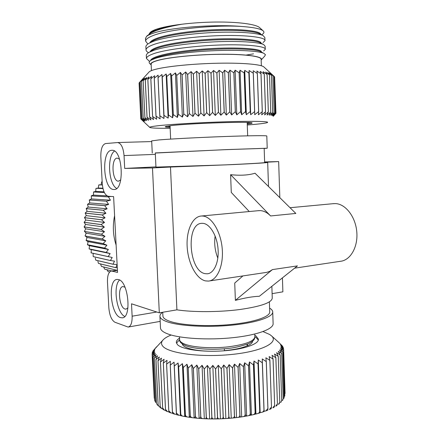 <?xml version="1.0" encoding="UTF-8"?>
<svg xmlns="http://www.w3.org/2000/svg" width="441" height="441" viewBox="0 0 441 441"><rect width="100%" height="100%" fill="white"/><g stroke="black" fill="none" stroke-linecap="round" stroke-linejoin="round"><path stroke-width="0.66" d="M120.779 179.889L118.469 181.185C112.069 181.598 110.834 157.933 117.289 158.132L119.583 159.212M127.956 307.84L126.01 309.152L125.012 309.031C119.103 307.515 117.256 286.545 123.033 286.573L125.018 287.273M269.594 308.132C271.491 309.235 272.527 310.42 272.714 311.682C273.591 316.776 257.114 322.658 232.324 325.127C207.59 327.624 179.481 326.081 167.371 321.858C162.663 320.216 160.188 318.402 159.94 316.406C159.796 315.028 160.678 313.661 162.586 312.305L162.729 312.278M272.731 312.178L273.106 323.396C273.993 328.865 257.555 335.116 232.809 337.685C208.113 340.287 180.044 338.545 167.927 333.98C163.225 332.211 160.745 330.254 160.491 328.115L160.469 327.702M269.385 301.887L269.716 311.71C270.537 316.544 254.931 322.101 231.525 324.438C208.163 326.803 181.593 325.364 170.044 321.379C165.529 319.824 163.153 318.093 162.911 316.186L162.894 315.817M155.287 152.928L155.949 167.111L225.368 164.89C249.27 163.804 265.328 162.828 264.644 162.558L264.165 148.363L224.783 149.692L155.287 152.939M264.17 148.468L267.213 148.231L266.805 136.026C267.511 135.442 250.477 135.596 225.064 136.512C199.707 137.416 171.091 138.909 158.964 139.924L151.682 140.894M267.213 148.231L225.572 149.637L155.293 153.044M118.464 279.566L117.157 279.44C107.483 279.396 110.531 314.742 120.432 317.592L122.207 317.834C131.997 317.961 128.392 281.137 118.464 279.566M119.577 280.029C112.769 285.807 116.584 312.884 124.759 316.467M113.8 189.487C103.144 189.9 101.033 150.26 111.771 150.287L112.036 150.282C122.846 149.24 124.869 190.462 114.021 189.487L113.8 189.487M116.656 188.423C108.519 184.162 106.854 156.23 114.478 151.092M170.16 128.298C157.806 128.381 151.02 128.088 149.802 127.432C149.35 127.008 151.798 126.473 157.145 125.839C169.774 124.34 200.192 122.521 226.553 121.749C252.974 120.966 269.655 121.369 267.483 122.499C266.458 123.022 262.604 123.607 255.912 124.263L247.285 125.012M273.238 116.297L275.956 113.293L273.271 116.044L275.796 113.017L272.891 115.807L275.201 112.753L272.086 115.586L274.159 112.516L270.851 115.382L272.67 112.295L269.192 115.206L270.73 112.102L267.108 115.051L268.332 111.931L264.606 114.925L265.515 111.794L261.695 114.825L262.279 111.689L258.393 114.754L258.641 111.612L254.722 114.71L254.666 111.562L250.692 114.699L250.245 111.551L246.343 114.715L245.543 111.573L241.696 114.765L240.549 111.628L236.789 114.842L235.296 111.716L231.657 114.952L229.822 111.843L226.338 115.095L224.177 111.997L220.875 115.261L218.405 112.185L215.313 115.459L212.551 112.4L209.695 115.68L206.664 112.648L204.073 115.928L200.848 112.918L198.483 116.198L194.977 113.216L192.976 116.485L189.277 113.535L187.59 116.793L183.737 113.872L182.376 117.119L178.39 114.225L177.376 117.449L173.335 114.588L172.613 117.797L168.462 114.969L168.137 118.149L163.991 115.349L163.969 118.502L159.785 115.74L160.144 118.861L156.02 116.126L156.682 119.213L152.614 116.512L153.606 119.566L149.62 116.893L150.927 119.908L147.051 117.267L148.656 120.244L144.918 117.631L146.809 120.569L143.226 117.984L145.381 120.878L141.98 118.32L144.383 121.176L141.175 118.64L143.81 121.457L140.817 118.938L149.802 127.432M148.854 72.23L149.234 71.817C150.216 70.973 152.432 70.108 155.882 69.231C167.376 66.293 193.709 63.686 218.312 63.223C242.941 62.738 261.496 64.436 263.95 67.004L274.622 76.855L275.796 113.017L274.616 76.85M139.433 82.489L141.17 118.64L139.439 82.484L142.388 79.341L140.221 81.905L143.375 78.757L141.456 81.304L144.791 78.156L143.138 80.692L146.638 77.544L145.26 80.075L148.904 76.932L147.856 79.452L151.583 76.321L150.822 78.834L154.67 75.714L154.262 78.217L158.137 75.119L158.071 77.616L161.974 74.535L162.249 77.032L166.147 73.972L166.775 76.469L170.639 73.432L171.621 75.929L175.419 72.919L176.742 75.422L180.441 72.44L182.105 74.948L185.678 71.993L187.673 74.512L191.08 71.591L193.34 74.121L196.614 71.233L199.233 73.768L202.232 70.924L205.076 73.476L207.887 70.665L211.046 73.228L213.532 70.455L216.873 73.035L219.127 70.295L222.733 72.897L224.618 70.196L228.344 72.815L229.97 70.152L233.846 72.793L235.136 70.163L239.176 72.82L240.075 70.224L244.154 72.908L244.749 70.345L248.884 73.046L249.126 70.516L253.283 73.239L253.184 70.736L257.329 73.482L256.882 71.007L260.989 73.774L260.212 71.321L264.247 74.105L263.139 71.674L267.081 74.485L265.664 72.07L269.501 74.898L267.77 72.5L271.435 75.345L269.445 72.963L272.957 75.824L270.697 73.449L274.015 76.332L271.513 73.961M274.633 77.236L275.956 113.293M151.147 64.226L151.136 64C151.235 62.837 153.545 61.63 158.071 60.378C169.636 57.176 196.901 54.48 221.101 54.309C245.35 54.116 261.722 56.415 261.138 59.392L261.359 65.764M265.46 54.789L264.109 53.466C259.336 51.035 239.854 49.739 215.71 50.627C191.664 51.553 166.681 54.734 155.86 58.206L151.522 59.954C149.163 61.249 148.578 62.457 149.764 63.587L151.175 64.893C149.83 63.482 152.024 61.972 157.762 60.367C169.807 57.016 198.941 54.243 223.83 54.243C248.774 54.221 264.032 56.872 261.16 60.031M265.438 54.64L264.71 56.117L261.281 59.871M149.549 61.442L146.434 58.46C146.533 56.906 148.97 55.307 153.738 53.653C165.287 49.563 195.843 45.627 222.021 44.938C247.649 44.194 266.524 46.415 265.262 49.359L263.619 50.941M265.256 49.072L265.157 46.25L263.701 44.591C258.972 42.06 237.809 40.776 214.392 41.851C189.509 43.014 164.245 46.647 153.589 50.428L149.29 52.253C147.333 53.328 146.335 54.364 146.291 55.357L146.302 55.665M148.562 52.677C146.87 51.823 146.021 50.864 146.026 49.8C146.12 48.13 148.551 46.415 153.325 44.657C164.873 40.296 195.451 36.184 221.658 35.583C247.318 34.911 266.226 37.457 264.975 40.688L263.051 42.579M264.964 40.374L264.87 37.568L263.123 35.594C257.88 32.855 236.657 31.427 213.372 32.502C188.616 33.665 163.749 37.435 153.17 41.426L149.279 43.141C147.057 44.37 145.927 45.55 145.877 46.691L145.894 47.022M253.509 53.852L245.902 55.119M147.845 44.028L145.618 41.123C145.701 39.337 148.132 37.507 152.906 35.644C167.255 29.508 214.679 24.679 241.194 26.438C253.63 27.32 261 28.836 263.31 30.991C264.528 32.232 263.939 33.505 261.546 34.806M145.497 38.549L146.478 36.52C147.625 35.467 149.731 34.415 152.801 33.367C168.049 27.728 213.758 24.023 241.194 26.438M149.946 32.739L150.375 32.287C151.472 31.278 153.457 30.269 156.335 29.266C167.161 25.462 191.543 22.359 214.745 22.05C237.969 21.73 256.21 24.205 259.71 27.706L263.156 30.853M148.992 34.183L150.061 32.623L156.274 29.332C162.117 27.331 170.595 25.639 181.714 24.266C170.116 26.273 161.097 28.588 154.659 31.212L150.916 32.992L146.831 36.129M170.116 127.377C166.422 127.24 164.829 126.991 165.331 126.628L171.069 125.619C190.115 123.26 253.492 121.253 252.07 122.995C252.302 123.304 250.692 123.667 247.252 124.086M166.665 126.242L170.077 126.545M116.115 245.075C113.028 235.577 112.521 225.786 114.594 215.704M90.956 252.665L91.221 252.914L91.188 249.595L89.137 248.922L89.479 245.703L87.5 244.788L88.073 241.651L86.177 240.505L86.965 237.473L85.113 235.764L86.177 233.19L84.463 231.244L85.703 228.835L84.165 227.038L85.56 224.436L84.17 222.451L85.736 220.026L84.551 217.496L86.243 215.643L85.262 212.948L87.064 211.305L86.298 208.477L88.206 207.055L87.544 204.442L89.655 202.915L89.468 200.01L106.435 201.206L108.629 204.409L104.704 205.677L107.119 208.775L103.293 210.28L105.928 213.257L102.224 214.993L105.068 217.826L101.507 219.734L104.539 222.446L101.127 224.563L104.346 227.093L101.105 229.392L104.489 231.723L101.436 234.243L104.975 236.31L102.108 238.934L105.785 240.819L103.128 243.575L106.926 245.218L104.484 248.085L108.387 249.479L106.165 252.434L110.151 253.575L108.155 256.59L112.201 257.467L110.443 260.532L114.533 261.144L113.006 264.225L117.119 264.567L115.829 267.648L117.289 267.698M212.22 351.268C201.394 351.163 193.103 350.049 187.337 347.932C184.222 346.72 182.524 345.358 182.243 343.859M224.331 348.781L224.408 350.766M263.018 331.571L269.727 334.521L271.441 335.81C279.269 342.409 261.948 351.455 231.431 354.487C200.986 357.607 168.468 353.302 162.806 346.213C161.152 344.289 161.114 342.343 162.685 340.369C164.234 338.468 167.051 336.681 171.136 335.017M156.621 346.747L152.724 351.279L154.912 349.316L152.222 352.657L154.637 350.634L152.117 354.062L154.758 351.951L152.437 355.435L155.282 353.252L153.187 356.819L156.219 354.536L154.367 358.164L157.569 355.788L155.971 359.47L159.333 357.006L158.01 360.732L161.5 358.169L160.469 361.94L164.069 359.277L163.341 363.086L167.029 360.319L166.615 364.15L170.353 361.284L170.27 365.137L174.041 362.166L174.283 366.03L178.054 362.96L178.633 366.818L182.37 363.649L183.291 367.496L186.967 364.233L188.219 368.064L191.802 364.707L193.334 368.505L196.846 365.06L198.698 368.825L202.055 365.297L204.266 369.012L207.391 365.407L209.894 369.067L212.816 365.396L215.594 368.996L218.278 365.258L221.25 368.786L223.736 364.994L226.939 368.45L229.149 364.613L232.556 367.981L234.469 364.112L238.107 367.386L239.656 363.494L243.443 366.675L244.672 362.772L248.57 365.854L249.474 361.945L253.459 364.928L254.022 361.025L258.018 363.913L258.294 360.016L262.312 362.805L262.257 358.93L266.27 361.62L265.879 357.778L269.859 360.369L269.137 356.571L273.056 359.062L272.02 355.308L275.851 357.706L274.511 354.013L278.221 356.317L276.601 352.684L280.167 354.906L278.271 351.339L281.683 353.478L279.533 349.989L282.764 352.045L280.371 348.633L283.409 350.617L280.801 347.288L283.624 349.206L280.823 345.965L283.414 347.822L280.443 344.664L282.797 346.466L278.784 342.409M258.327 340.094L256.1 337.558L254.887 336.836M254.826 335.292L256.045 336.02L258.398 339.101C259.203 344.024 243.686 349.465 222.953 350.882C202.243 352.348 181.808 349.355 177.442 344.614L176.339 342.541C176.207 341.031 177.282 339.553 179.564 338.109M332.988 203.703L335.463 203.599C345.579 203.913 355.584 216.807 356.797 231.96C358.131 247.109 350.341 260.449 340.342 261.304L294.594 268.167M249.248 211.537L231.282 192.436L230.604 174.686L270.603 215.952C267.362 212.661 263.972 210.886 260.438 210.622L258.117 210.704M202.739 216.029C211.614 216.614 220.776 231.42 222.209 248.586C223.752 265.752 217.165 280.52 208.406 281.093L205.429 280.889C196.245 278.822 188.125 263.26 187.177 246.999C186.119 230.731 192.43 216.371 201.526 216.002L202.739 216.029M209.508 280.928L266.755 272.351L269.671 271.38L272.4 269.605L235.384 300.365L234.728 283.056L242.925 275.917M205.131 273.657C188.72 271.237 185.606 223.124 201.95 223.322L203.042 223.355C209.955 223.934 216.966 235.5 218.03 248.73C219.183 261.965 214.1 273.37 207.281 273.8L205.131 273.657M217.837 258.167C214.988 251.006 214.083 243.614 215.125 235.996M272.4 269.605L297.449 265.89L259.352 296.275C252.919 296.484 244.926 297.846 235.384 300.365M230.604 174.686C240.422 175.705 248.564 175.215 255.025 173.225L295.845 213.444L270.603 215.952M179.63 339.647L176.477 343.148M224.408 350.65C234.303 349.73 241.9 348.103 247.186 345.772L247.131 344.25M252.61 341.229C252.45 342.817 250.731 344.36 247.462 345.865L247.186 345.772M153.644 350.204L162.685 340.369M152.762 351.979L152.724 351.279M152.272 353.836L152.217 352.668M154.548 399.353L152.117 354.051M154.251 398.223L152.117 354.062M154.576 399.899L152.437 355.435L154.576 399.899M155.337 401.685L154.686 400.516M153.187 356.819L155.59 402.567L153.181 356.802M158.275 405.665L157.25 404.866L156.511 403.223L154.35 358.147M156.527 403.239L154.367 358.164M156.511 403.223L157.25 404.866M160.359 407.423L159.223 406.767L158.121 404.832L155.954 359.459M158.143 404.849L155.971 359.47M158.121 404.832L159.223 406.767M162.834 409.044L161.588 408.509L160.16 406.393L157.988 360.721M160.182 406.409L158.01 360.732M160.16 406.393L160.75 407.942L161.456 408.421M165.689 410.543L164.322 410.108L162.613 407.886L160.441 361.929M162.641 407.903L160.469 361.94M162.613 407.886L163.187 409.485L164.322 410.108M168.914 411.922L167.426 411.58L165.48 409.303L163.313 363.075M165.513 409.32L163.341 363.086M165.48 409.303L165.981 410.935L167.255 411.508M172.503 413.184L170.882 412.93L168.743 410.637L166.582 364.145M168.776 410.648L166.615 364.15M168.743 410.637L169.129 412.28L170.882 412.93M266.094 410.83L267.825 410.158L267.93 408.487L265.78 410.951L264.087 411.216L264.087 411.558L263.966 409.91C263.806 411.188 263.073 411.999 261.761 412.335L260.162 412.528L260.025 412.87L259.705 411.216C259.534 412.522 258.779 413.322 257.434 413.608L255.67 414.071L255.13 412.418C254.953 413.746 254.187 414.529 252.836 414.766L251.039 415.163L250.273 413.498C250.097 414.843 249.336 415.604 247.991 415.791L246.166 416.133L245.174 414.446C245.003 415.802 244.259 416.547 242.936 416.684L241.089 416.966C240.472 417.136 240.08 416.569 239.926 415.251L239.876 415.262C239.706 416.624 238.983 417.346 237.71 417.44L235.841 417.666C235.103 417.831 234.645 417.247 234.463 415.924L234.414 415.929C234.254 417.291 233.565 417.996 232.346 418.046L230.467 418.217C229.612 418.366 229.083 417.776 228.885 416.442L228.829 416.442C228.686 417.809 228.041 418.492 226.895 418.498L224.998 418.614C224.039 418.746 223.449 418.145 223.229 416.8L223.174 416.806C223.047 418.162 222.451 418.829 221.388 418.796L219.491 418.862C218.433 418.967 217.782 418.349 217.545 417.004L217.49 417.004C217.38 418.355 216.84 419 215.875 418.939L213.979 418.95C212.832 419.027 212.138 418.388 211.878 417.043L211.829 417.043C211.735 418.382 211.261 419.011 210.401 418.922L208.505 418.878C207.287 418.922 206.548 418.266 206.283 416.921L206.228 416.916C206.156 418.244 205.749 418.856 205.004 418.752L203.114 418.652C201.84 418.652 201.063 417.98 200.793 416.64L199.729 418.426L197.849 418.272C196.532 418.222 195.732 417.533 195.451 416.205L194.613 417.952L192.745 417.737C191.4 417.644 190.589 416.932 190.308 415.615L189.696 417.335L187.844 417.048C186.493 416.905 185.678 416.183 185.402 414.882L185.005 416.574L183.175 416.221C181.835 416.023 181.03 415.284 180.766 414.005L180.584 415.681L180.419 415.345L178.776 415.257L176.389 412.997L176.444 414.661L176.417 414.314L174.669 414.16L172.387 411.872L170.232 365.126M172.425 411.883L170.27 365.137M172.387 411.872L172.624 413.526L174.669 414.16M176.389 412.997L174.245 366.019M176.428 413.008L174.283 366.03M180.722 414L178.594 366.807M180.766 414.005L178.633 366.818M185.358 414.871L183.247 367.491M185.402 414.882L183.291 367.496M190.264 415.609L188.169 368.059M190.308 415.615L188.219 368.064M195.402 416.199L193.334 368.505M195.451 416.205L193.384 368.505M200.738 416.635L198.698 368.825M200.793 416.64L198.748 368.825M206.228 416.916L204.211 369.012M206.283 416.921L204.266 369.012M211.829 417.043L209.839 369.067M211.878 417.043L209.894 369.067M217.49 417.004L215.539 368.996M217.545 417.004L215.594 368.996M223.174 416.806L221.25 368.786M223.229 416.8L221.31 368.786M228.829 416.442L226.939 368.45M228.885 416.442L226.994 368.444M234.414 415.929L232.556 367.981M234.463 415.924L232.611 367.976M239.876 415.262L238.057 367.392M239.926 415.251L238.107 367.386M245.174 414.446L243.393 366.68M245.224 414.441L243.443 366.675M250.273 413.498L248.52 365.859M250.323 413.487L248.57 365.854M255.13 412.418L253.41 364.933M255.174 412.407L253.459 364.928M259.705 411.216L258.018 363.913M259.743 411.205L258.062 363.902M263.966 409.91L262.312 362.805M264.005 409.893L262.356 362.794M267.891 408.498L266.27 361.62M267.93 408.487L266.303 361.609M269.787 409.325L271.221 408.669L271.485 406.993L269.859 360.369M271.485 406.993L269.892 360.358M271.452 407.01L269.468 409.469M273.133 407.71L274.263 407.098L274.649 405.433L273.056 359.062M274.649 405.433L273.084 359.046M274.622 405.444L272.808 407.881M276.116 406.001L276.942 405.466L277.417 403.807L275.851 357.706M277.417 403.807L275.873 357.695M277.389 403.824L275.79 406.205M278.729 404.177L279.252 403.758L279.765 402.137L278.221 356.317M279.765 402.137L278.243 356.306M279.743 402.153L278.392 404.436M280.939 402.242L281.689 400.434L280.167 354.906M281.689 400.434L280.189 354.889M281.667 400.45L280.614 402.561M282.725 400.185L283.177 398.708L281.683 353.478M282.427 400.577L283.166 398.725L281.694 353.462M284.004 398.091L282.764 352.045M283.817 398.443L284.225 396.988L282.769 352.028M284.792 395.897L283.409 350.617M284.721 396.167L283.409 350.606M283.624 349.195L285.062 393.526L283.624 349.206M283.453 348.996L283.414 347.822M282.824 347.177L282.797 346.466M281.793 345.468L281.782 345.154M264.087 411.216L262.257 358.93M260.162 412.528L258.294 360.016M255.923 413.735L254.022 361.025M251.409 414.832L249.474 361.945M246.646 415.813L244.672 362.772M241.668 416.662L239.656 363.494M236.514 417.373L234.469 364.112M231.233 417.941L229.149 364.613M225.853 418.366L223.736 364.994M220.428 418.63L218.278 365.258M215.004 418.746L212.816 365.396M209.613 418.707L207.391 365.407M204.304 418.509L202.055 365.297M199.123 418.162L196.846 365.06M194.106 417.666L191.802 364.707M189.294 417.026L186.967 364.233M184.718 416.249L182.37 363.649M180.419 415.345L178.054 362.96M176.417 414.314L174.041 362.166M247.395 344.145L247.462 345.865M89.468 200.01L91.397 198.919L91.309 195.81L93.42 195.087L93.569 191.923L95.714 191.455L95.945 188.467L98.255 188.037L98.734 185.005L101.028 184.867L101.755 181.808L102.147 181.659M102.053 181.659L101.755 181.808M99.038 184.84L102.362 184.928M99.01 184.867L102.367 184.961M96.254 188.279L102.974 188.528M96.226 188.313L102.985 188.566M93.718 191.967L104.324 192.469M93.696 192.006L104.346 192.508M91.436 195.909L108.48 196.912L91.458 195.87M106.435 201.206L89.484 199.966M87.809 204.227L104.715 205.633M87.798 204.271L104.704 205.677M86.453 208.621L103.31 210.236M86.442 208.665L103.293 210.28M85.422 213.119L102.235 214.949M85.416 213.163L102.224 214.993M84.727 217.683L101.507 219.734M84.722 217.727L101.502 219.783M84.363 222.286L101.127 224.563M84.363 222.33L101.127 224.607M84.347 226.9L101.105 229.392M84.347 226.944L101.105 229.441M84.666 231.481L101.43 234.193M84.672 231.525L101.436 234.243M85.328 236.007L102.108 238.934M85.339 236.045L102.119 238.978M86.32 240.433L103.128 243.575M86.331 240.477L103.139 243.619M87.638 244.744L104.484 248.085M87.654 244.788L104.5 248.129M89.269 248.9L106.165 252.434M89.286 248.939L106.182 252.472M91.199 252.875L108.155 256.59M91.221 252.914L108.177 256.629M93.42 256.645L110.443 260.532M93.442 256.679L110.465 260.565M93.178 256.453L93.161 253.338M95.906 260.179L113.006 264.225M95.929 260.212L113.034 264.258M95.669 260.008L95.311 258.04M98.641 263.459L115.829 267.648M98.668 263.486L115.856 267.681M98.42 263.31L97.908 261.447M101.606 266.463L116.887 270.283M101.634 266.491L116.832 270.289M101.402 266.342L100.757 264.6M104.776 269.17L111.755 270.95M104.809 269.197L111.711 270.956M104.6 269.076L103.839 267.466M108.133 271.568L109.66 271.965M108.166 271.59L109.649 271.976M107.984 271.502L107.135 270.046M110.917 196.449L108.497 196.868M108.48 196.912L110.443 200.197L106.452 201.162M91.188 249.595L110.151 253.575M89.479 245.703L108.387 249.479M88.073 241.651L106.926 245.218M86.965 237.473L105.785 240.819M86.177 233.19L104.975 236.31M85.703 228.835L104.489 231.723M85.56 224.436L104.346 227.093M85.736 220.026L104.539 222.446M86.243 215.643L105.068 217.826M87.064 211.305L105.928 213.257M88.206 207.055L107.119 208.775M89.655 202.915L108.629 204.409M91.397 198.919L110.443 200.197M93.42 195.087L106.981 195.848M95.714 191.455L104.037 191.835M98.255 188.037L102.896 188.202M101.028 184.867L102.362 184.9M151.71 141.561L117.681 142.542L105.553 143.562C102.295 144.637 100.724 149.036 100.829 156.753L102.24 183.373C102.951 191.025 104.975 195.335 108.315 196.3L113.607 196.603L117.532 272.411L111.463 270.989C108.662 271.75 107.334 275.432 107.477 282.042L108.844 307.89C109.55 315.425 111.573 320.21 114.919 322.25L128.138 327.068C130.916 326.307 132.245 322.68 132.129 316.186L131.506 303.794L159.306 312.84L176.907 309.847L170.48 167.04L234.254 164.526C256.199 163.457 267.345 162.757 267.693 162.431L264.639 162.332M247.225 123.254L250.62 122.659M244.154 72.908L245.543 111.573M244.198 72.908L245.593 111.573M239.176 72.82L240.599 111.628M239.127 72.82L240.549 111.628M233.901 72.793L235.345 111.716M233.846 72.793L235.296 111.716M228.399 72.815L229.877 111.838M228.344 72.815L229.822 111.843M222.733 72.897L224.232 111.997M222.672 72.897L224.177 111.997M216.928 73.035L218.46 112.185M216.873 73.035L218.405 112.185M211.046 73.228L212.606 112.4M210.991 73.228L212.551 112.4M205.131 73.471L206.719 112.648M205.076 73.476L206.664 112.648M199.233 73.768L200.848 112.918M199.178 73.774L200.787 112.924M193.401 74.116L195.032 113.216M193.34 74.121L194.977 113.216M187.673 74.512L189.332 113.535M187.618 74.512L189.277 113.535M182.105 74.948L183.787 113.872M182.056 74.948L183.737 113.872M176.742 75.422L178.44 114.225M176.692 75.422L178.39 114.225M171.621 75.929L173.335 114.588M171.571 75.935L173.285 114.594M166.775 76.469L168.506 114.969M166.731 76.475L168.462 114.969M162.249 77.032L163.991 115.349M162.205 77.037L163.953 115.355M158.071 77.616L159.824 115.74M158.032 77.622L159.785 115.74M154.262 78.217L156.02 116.126M154.229 78.222L155.987 116.132M150.85 78.829L152.614 116.512M150.822 78.834L152.586 116.518M147.856 79.452L149.62 116.893M147.829 79.457L149.593 116.898M145.287 80.069L147.051 117.267M145.26 80.075L147.029 117.273M143.154 80.686L144.918 117.631M143.138 80.692L144.896 117.637M141.467 81.298L143.226 117.984L141.456 81.304M140.227 81.899L141.98 118.32L140.221 81.905M139.086 83.051L140.817 118.938L139.086 83.057L139.439 82.638M274.015 76.332L275.201 112.753M274.004 76.326L275.19 112.753M274.148 112.51L272.946 75.819L274.159 112.516M271.452 75.345L272.67 112.295M271.435 75.345L272.654 112.295M269.501 74.898L270.73 112.102L269.479 74.893M267.108 74.485L268.354 111.937M267.081 74.485L268.332 111.931M264.275 74.11L265.543 111.794M264.247 74.105L265.515 111.794M261.022 73.774L262.312 111.689M260.989 73.774L262.279 111.689M257.368 73.487L258.68 111.612M257.329 73.482L258.641 111.612M253.327 73.239L254.666 111.562M253.283 73.239L254.622 111.562M248.928 73.046L250.29 111.551M248.884 73.046L250.245 111.551M181.714 24.266C168.082 26.317 158.551 28.775 153.115 31.642L151.687 32.518M263.123 35.594L259.076 33.582C253.696 30.826 231.823 29.514 208.301 30.936C183.131 32.54 160.91 36.504 153.121 40.776L151.765 41.614M263.701 44.591L259.644 42.556C254.722 39.988 232.594 38.814 208.687 40.269C183.098 41.912 160.634 45.77 153.148 49.866L151.869 50.654M264.109 53.466L260.179 51.481C255.736 49.116 233.372 48.097 209.078 49.579C183.07 51.261 160.37 55.004 153.198 58.907L152.002 59.651M155.745 29.519C152.377 30.936 150.331 32.353 149.62 33.764M260.714 34.398C261.226 30.71 236.359 28.241 207.446 30.087C176.736 32.121 152.018 37.529 149.912 42.749M261.011 43.24C262.147 39.795 237.192 37.551 207.838 39.42C176.698 41.487 151.776 46.735 150.249 51.663M261.304 52.049L261.298 51.966C262.72 48.802 237.6 46.845 207.954 48.753C176.538 50.853 151.632 55.897 150.607 60.5M244.749 70.345L246.343 114.715M249.126 70.516L250.692 114.699M161.974 74.535L163.969 118.502M166.147 73.972L168.137 118.149M170.639 73.432L172.613 117.797M175.419 72.919L177.376 117.449M180.441 72.44L182.376 117.119M185.678 71.993L187.59 116.793M191.08 71.591L192.976 116.485M196.614 71.233L198.483 116.198M202.232 70.924L204.073 115.928M207.887 70.665L209.695 115.68M213.532 70.455L215.313 115.459M219.127 70.295L220.875 115.261M224.618 70.196L226.338 115.095M229.97 70.152L231.657 114.952M235.136 70.163L236.789 114.842M240.075 70.224L241.696 114.765M247.677 135.834L247.175 122.444M271.86 286.303L272.251 297.973C272.053 302.565 261.199 306.423 239.7 309.543C219.1 312.211 193.086 312.3 176.907 309.847M272.108 293.656L282.879 291.826L282.427 277.874M264.639 162.294L278.662 161.588L279.831 197.662M264.628 161.935L278.662 161.588M170.48 167.04L152.481 167.949L159.306 312.84M152.481 167.949L124.693 168.423L155.938 166.869M117.681 142.542C121.176 143.308 123.298 147.658 124.048 155.59L124.693 168.423M254.782 334.035L254.876 336.703C254.385 341.174 245.499 344.559 228.223 346.852C212.033 348.66 193.483 347.475 185.049 344.245C181.642 342.933 179.84 341.472 179.641 339.857L179.63 339.542M155.353 154.361L124.048 155.59M117.427 270.383L112.24 271.061M156.775 312.019L132.129 316.186M254.892 337.089C254.507 339.201 254.396 340.513 248.73 343.578C240.56 346.422 233.416 348.059 227.302 348.5C211.823 350.148 194.481 349.024 186.108 345.838M170.639 139.097L170.044 125.768M146.434 58.46L146.291 55.357M146.026 49.8L145.877 46.691M145.618 41.123L145.48 38.24M150.375 32.287L150.061 32.628M258.398 339.101L258.415 339.515M208.124 273.679L207.281 273.8M334.08 203.599L290.035 207.722M259.137 210.611L201.526 216.002M176.45 414.661L178.776 415.257M180.606 415.681L183.175 416.221M185.055 416.58L187.844 417.048M189.762 417.34L192.745 417.737M194.707 417.963L197.849 418.272M199.845 418.437L203.114 418.652M205.142 418.757L208.505 418.878M210.561 418.922L213.979 418.95M216.057 418.933L219.353 418.867M221.586 418.785L224.871 418.625M227.109 418.481L230.351 418.228M232.583 418.018L235.737 417.677M237.958 417.401L241.001 416.982M243.2 416.64L246.089 416.144M248.272 415.736L250.979 415.179M253.128 414.694L255.626 414.082M257.737 413.526L260.003 412.875M262.07 412.236L264.082 411.558M271.441 335.81L278.745 342.37M89.336 199.878L89.203 200.181M87.66 204.111L87.544 204.442M86.298 208.477L86.204 208.83M85.262 212.948L85.19 213.312M84.551 217.496L84.512 217.865M84.181 222.082L84.165 222.451M84.154 226.674L84.165 227.038M84.463 231.244L84.501 231.597M85.113 235.764L85.174 236.095M86.094 240.196L86.177 240.505M87.401 244.507L87.5 244.788M147.548 35.357L146.478 36.52M151.445 70.61L151.136 64M149.234 71.817L141.092 80.709M150.916 32.992L153.115 31.642M149.279 43.141L153.121 40.776M149.29 52.253L153.148 49.866M151.522 59.954L153.198 58.907M114.346 189.465L114.021 189.487M122.615 317.768L122.207 317.834M267.693 162.464L268.503 186.504M151.676 140.85L152.255 153.055M162.729 312.261L162.911 316.186M159.94 316.406L160.491 328.115M160.171 321.39L128.43 327.013M117.422 270.212L111.463 270.989M179.509 336.852L179.641 339.857C179.261 341.764 181.389 343.748 186.019 345.805"/></g></svg>
